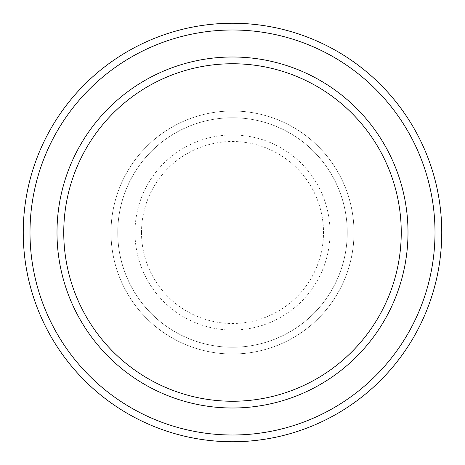 <?xml version="1.0" encoding="UTF-8"?>
<svg xmlns="http://www.w3.org/2000/svg" width="465" height="465" viewBox="0 0 465 465"><rect width="100%" height="100%" fill="white"/><g stroke="black" fill="none" stroke-linecap="round" stroke-linejoin="round"><path stroke-width="0.35" stroke-dasharray="2.33 1.74" d="M111.001 232.5A121.499 121.499 0 0 0 232.5 353.999A121.499 121.499 0 0 0 353.999 232.5A121.499 121.499 0 0 0 232.5 111.001A121.499 121.499 0 0 0 111.001 232.5A121.499 121.499 0 0 0 232.5 353.999A121.499 121.499 0 0 0 353.999 232.5A121.499 121.499 0 0 0 232.5 111.001A121.499 121.499 0 0 0 111.001 232.5A121.499 121.499 0 0 0 232.5 353.999A121.499 121.499 0 0 0 353.999 232.5A121.499 121.499 0 0 0 232.5 111.001A121.499 121.499 0 0 0 111.001 232.5A121.499 121.499 0 0 0 232.5 353.999A121.499 121.499 0 0 0 353.999 232.5A121.499 121.499 0 0 0 232.5 111.001A121.499 121.499 0 0 0 111.001 232.5A121.499 121.499 0 0 0 232.5 353.999A121.499 121.499 0 0 0 353.999 232.5A121.499 121.499 0 0 0 232.5 111.001A121.499 121.499 0 0 0 111.001 232.5A121.499 121.499 0 0 0 232.5 353.999A121.499 121.499 0 0 0 353.999 232.5A121.499 121.499 0 0 0 232.5 111.001A121.499 121.499 0 0 0 111.001 232.5A121.499 121.499 0 0 0 232.5 353.999A121.499 121.499 0 0 0 353.999 232.5A121.499 121.499 0 0 0 232.5 111.001A121.499 121.499 0 0 0 111.001 232.5A121.499 121.499 0 0 0 232.5 353.999A121.499 121.499 0 0 0 353.999 232.5A121.499 121.499 0 0 0 232.5 111.001A121.499 121.499 0 0 0 111.001 232.5M117.75 232.5A114.75 114.75 0 0 0 232.5 347.25A114.75 114.75 0 0 0 347.25 232.5A114.75 114.75 0 0 0 232.5 117.75A114.75 114.75 0 0 0 117.75 232.5A114.75 114.75 0 0 0 232.5 347.25A114.75 114.75 0 0 0 347.25 232.5A114.75 114.75 0 0 0 232.5 117.75A114.75 114.75 0 0 0 117.75 232.5A114.75 114.75 0 0 0 232.5 347.25A114.75 114.75 0 0 0 347.25 232.5A114.75 114.75 0 0 0 232.5 117.75A114.75 114.75 0 0 0 117.75 232.5A114.75 114.75 0 0 0 232.5 347.25A114.75 114.75 0 0 0 347.25 232.5A114.75 114.75 0 0 0 232.5 117.75A114.75 114.75 0 0 0 117.75 232.5A114.75 114.75 0 0 0 232.5 347.25A114.75 114.75 0 0 0 347.25 232.5A114.75 114.75 0 0 0 232.5 117.75A114.75 114.75 0 0 0 117.75 232.5M63.752 232.5A168.749 168.749 0 0 1 232.5 63.752A168.749 168.749 0 0 1 401.249 232.5A168.749 168.749 0 0 1 232.5 401.249A168.749 168.749 0 0 1 63.752 232.5A168.749 168.749 0 0 0 232.5 401.249A168.749 168.749 0 0 0 401.249 232.5A168.749 168.749 0 0 1 232.5 401.249A168.749 168.749 0 0 1 63.752 232.5A168.749 168.749 0 0 1 232.5 63.752A168.749 168.749 0 0 1 401.249 232.5A168.749 168.749 0 0 0 232.5 63.752A168.749 168.749 0 0 0 63.752 232.5M408.003 232.5A175.503 175.503 0 0 0 232.5 56.997A175.503 175.503 0 0 0 56.997 232.5A175.503 175.503 0 0 0 232.5 408.003A175.503 175.503 0 0 0 408.003 232.5A175.503 175.503 0 0 0 232.5 56.997A175.503 175.503 0 0 0 56.997 232.5A175.503 175.503 0 0 0 232.5 408.003A175.503 175.503 0 0 0 408.003 232.5A175.503 175.503 0 0 0 232.5 56.997A175.503 175.503 0 0 0 56.997 232.5A175.503 175.503 0 0 0 232.5 408.003A175.503 175.503 0 0 0 408.003 232.5A175.503 175.503 0 0 1 232.5 408.003A175.503 175.503 0 0 1 56.997 232.5A175.503 175.503 0 0 0 232.5 408.003A175.503 175.503 0 0 0 408.003 232.5A175.503 175.503 0 0 0 232.5 56.997A175.503 175.503 0 0 0 56.997 232.5A175.503 175.503 0 0 1 232.5 56.997A175.503 175.503 0 0 1 408.003 232.5M441.75 232.5A209.25 209.25 0 0 0 232.5 23.25A209.25 209.25 0 0 0 23.25 232.5A209.25 209.25 0 0 0 232.5 441.75A209.25 209.25 0 0 0 441.75 232.5M141.5 232.5A91.001 91.001 0 0 1 232.5 141.5A91.001 91.001 0 0 1 323.5 232.5A91.001 91.001 0 0 1 232.5 323.5A91.001 91.001 0 0 1 141.5 232.5M330.022 232.5A97.522 97.522 0 0 0 232.5 134.978A97.522 97.522 0 0 0 134.978 232.5A97.522 97.522 0 0 0 232.5 330.022A97.522 97.522 0 0 0 330.022 232.5"/><path stroke-width="0.7" d="M401.249 232.5A168.749 168.749 0 0 0 232.5 63.752A168.749 168.749 0 0 0 63.752 232.5A168.749 168.749 0 0 0 232.5 401.249A168.749 168.749 0 0 0 401.249 232.5M56.997 232.5A175.503 175.503 0 0 1 232.5 56.997A175.503 175.503 0 0 1 408.003 232.5A175.503 175.503 0 0 1 232.5 408.003A175.503 175.503 0 0 1 56.997 232.5M435.002 232.5A202.502 202.502 0 0 0 232.5 29.998A202.502 202.502 0 0 0 29.998 232.5A202.502 202.502 0 0 0 232.5 435.002A202.502 202.502 0 0 0 435.002 232.5M23.25 232.5A209.25 209.25 0 0 1 232.5 23.25A209.25 209.25 0 0 1 441.75 232.5A209.25 209.25 0 0 1 232.5 441.75A209.25 209.25 0 0 1 23.25 232.5"/></g></svg>
